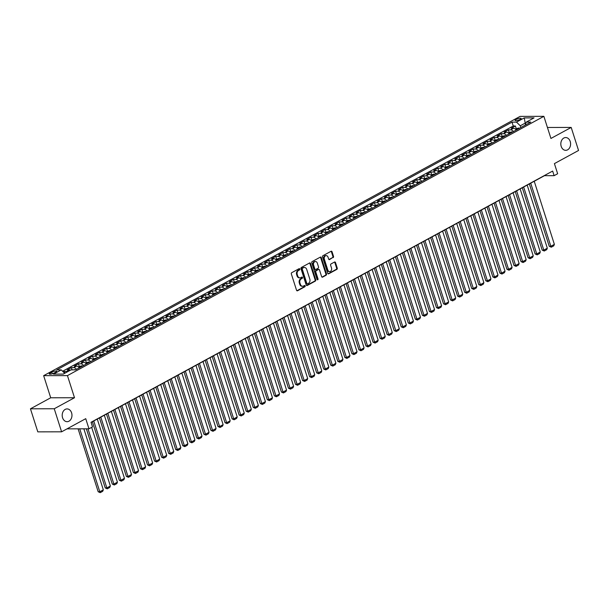 <?xml version="1.0" encoding="UTF-8"?>
<svg xmlns="http://www.w3.org/2000/svg" width="609" height="609" viewBox="0 0 609 609"><rect width="100%" height="100%" fill="white"/><g stroke="black" fill="none" stroke-linecap="round" stroke-linejoin="round"><path stroke-width="0.91" d="M299.788 269.049A0.685 0.525 89.9 0 0 299.103 268.676L291.749 272.68A0.982 0.746 89.9 0 0 291.346 273.959L296.545 290.242A0.982 0.746 89.9 0 0 297.527 290.775L304.881 286.77A0.685 0.525 89.9 0 0 304.47 285.507L303.518 286.024A3.136 2.398 89.9 0 1 302.604 286.26A3.136 2.398 89.9 0 1 300.382 284.334L299.948 282.972A3.136 2.398 89.9 0 1 301.242 278.876L302.193 278.359A0.685 0.525 89.9 0 0 301.79 277.087L300.838 277.605A3.136 2.398 89.9 0 1 299.917 277.849A3.136 2.398 89.9 0 1 297.702 275.915L297.268 274.56A3.136 2.398 89.9 0 1 298.555 270.457L299.506 269.939A0.685 0.525 89.9 0 0 299.788 269.049M299.917 277.849L299.278 277.849A3.136 2.398 89.9 0 1 297.055 275.923L296.621 274.56A3.136 2.398 89.9 0 1 297.915 270.465L298.859 269.947A0.685 0.525 89.9 0 0 298.966 268.752M296.918 290.752L304.234 286.77A0.685 0.525 89.9 0 0 304.333 285.583M302.604 286.26L301.957 286.268A3.136 2.398 89.9 0 1 299.742 284.334L299.308 282.979A3.136 2.398 89.9 0 1 300.595 278.876L301.546 278.359A0.685 0.525 89.9 0 0 301.653 277.164M561.201 146.396A6.387 4.887 89.9 0 0 565.723 150.332A6.387 4.887 89.9 0 0 570.222 141.486A6.387 4.887 89.9 0 0 565.7 137.55A6.387 4.887 89.9 0 0 561.201 146.396M62.575 417.759A6.387 4.887 89.9 0 0 67.097 421.687A6.387 4.887 89.9 0 0 71.596 412.849A6.387 4.887 89.9 0 0 67.074 408.913A6.387 4.887 89.9 0 0 62.575 417.759M516.051 119.448A3.197 0.784 -17.7 0 0 515.062 120.415A3.197 0.784 -17.7 0 0 516.98 120.544A3.197 0.784 -17.7 0 0 520.162 119.44A3.197 0.784 -17.7 0 0 521.152 118.473A3.197 0.784 -17.7 0 0 519.226 118.344A3.197 0.784 -17.7 0 0 516.051 119.448M333.115 257.653A0.982 0.746 89.9 0 0 333.519 256.374L332.057 251.799A0.982 0.746 89.9 0 0 331.083 251.273L322.915 255.719A0.982 0.746 89.9 0 0 322.511 256.998L327.711 273.281A0.982 0.746 89.9 0 0 328.693 273.814L336.853 269.368A0.982 0.746 89.9 0 0 337.257 268.089L335.498 262.57A0.982 0.746 89.9 0 0 334.516 262.037L331.022 263.941A0.982 0.746 89.9 0 0 330.618 265.219L331.494 267.96A2.619 2.002 89.9 0 1 329.644 271.591A2.619 2.002 89.9 0 1 327.794 269.977L324.369 259.251A2.619 2.002 89.9 0 1 326.218 255.62A2.619 2.002 89.9 0 1 328.068 257.242L328.639 259.023A0.982 0.746 89.9 0 0 329.621 259.556L332.468 257.653A0.982 0.746 89.9 0 0 332.872 256.374L331.418 251.806A0.982 0.746 89.9 0 0 331.045 251.296M54.247 408.761L74.504 397.738L50.714 397.784L30.45 408.814L54.247 408.761L61.6 431.811L85.74 418.672L88.975 428.812L92.499 426.894L91.03 422.288L552.652 171.06L554.121 175.674L557.646 173.755L554.411 163.615L578.55 150.476L571.196 127.433L547.43 127.479M74.504 397.738L67.447 375.616L543.875 116.334L550.932 138.456L571.196 127.433M310.544 263.507A0.982 0.746 89.9 0 0 309.562 262.981L301.402 267.427A0.982 0.746 89.9 0 0 300.998 268.706L306.198 284.989A0.982 0.746 89.9 0 0 307.18 285.522L315.34 281.076A0.982 0.746 89.9 0 0 315.744 279.797L310.544 263.507L309.905 263.514A0.982 0.746 89.9 0 0 309.532 263.004M312.158 261.573L320.319 257.127A0.982 0.746 89.9 0 1 321.301 257.653L326.5 273.943A0.982 0.746 89.9 0 1 326.097 275.222L322.603 277.125A0.982 0.746 89.9 0 1 321.621 276.6L319.512 269.993A0.982 0.746 89.9 0 0 318.537 269.46L316.216 270.723A0.982 0.746 89.9 0 0 315.812 272.002L318.012 278.884A0.685 0.525 89.9 0 1 317.038 279.409L311.755 262.852A0.982 0.746 89.9 0 1 312.158 261.573M61.6 431.811L37.804 431.857L30.45 408.814M516.234 128.598L515.404 126.002L511.179 128.301L513.524 128.293L510.707 129.831A3.997 2.375 61.4 0 1 513.425 131.544M509.185 132.435L508.355 129.839L504.13 132.138L506.475 132.13L503.658 133.668A3.997 2.375 61.4 0 1 506.384 135.381M502.136 136.271L501.306 133.668L497.081 135.974L499.426 135.967L496.609 137.505A3.997 2.375 61.4 0 1 499.334 139.217M495.094 140.108L494.264 137.505L490.032 139.811L492.376 139.804L489.56 141.334A3.997 2.375 61.4 0 1 492.285 143.054M488.045 143.945L487.215 141.341L482.983 143.64L485.335 143.64L482.511 145.17A3.997 2.375 61.4 0 1 485.236 146.883M480.996 147.781L480.166 145.178L475.941 147.477L478.286 147.477L475.469 149.007A3.997 2.375 61.4 0 1 478.187 150.72M473.947 151.611L473.117 149.015L468.892 151.314L471.237 151.306L468.42 152.844A3.997 2.375 61.4 0 1 471.138 154.557M466.897 155.447L466.068 152.851L461.843 155.15L464.187 155.143L461.371 156.68A3.997 2.375 61.4 0 1 464.096 158.393M459.856 159.284L459.026 156.68L454.794 158.987L457.138 158.979L454.322 160.517A3.997 2.375 61.4 0 1 457.047 162.23M452.807 163.121L451.977 160.517L447.744 162.824L450.097 162.816L447.272 164.346A3.997 2.375 61.4 0 1 449.998 166.067M445.758 166.957L444.928 164.354L440.695 166.653L443.048 166.653L440.223 168.183A3.997 2.375 61.4 0 1 442.949 169.896M438.708 170.794L437.879 168.191L433.654 170.49L435.998 170.49L433.182 172.02A3.997 2.375 61.4 0 1 435.899 173.732M431.659 174.623L430.829 172.027L426.604 174.326L428.949 174.319L426.133 175.856A3.997 2.375 61.4 0 1 428.858 177.569M424.618 178.46L423.788 175.864L419.555 178.163L421.9 178.155L419.083 179.693A3.997 2.375 61.4 0 1 421.809 181.406M417.568 182.297L416.739 179.693L412.506 182L414.858 181.992L412.034 183.53A3.997 2.375 61.4 0 1 414.759 185.243M410.519 186.133L409.69 183.53L405.457 185.836L407.809 185.829L404.985 187.366A3.997 2.375 61.4 0 1 407.71 189.079M403.47 189.97L402.64 187.366L398.415 189.665L400.76 189.665L397.943 191.196A3.997 2.375 61.4 0 1 400.661 192.908M396.421 193.807L395.591 191.203L391.366 193.502L393.711 193.502L390.894 195.032A3.997 2.375 61.4 0 1 393.62 196.745M389.379 197.643L388.542 195.04L384.317 197.339L386.662 197.339L383.845 198.869A3.997 2.375 61.4 0 1 386.57 200.582M382.33 201.472L381.5 198.877L377.268 201.176L379.62 201.168L376.796 202.706A3.997 2.375 61.4 0 1 379.521 204.418M375.281 205.309L374.451 202.713L370.219 205.012L372.571 205.005L369.747 206.542A3.997 2.375 61.4 0 1 372.472 208.255M368.232 209.146L367.402 206.542L363.177 208.849L365.522 208.841L362.705 210.379A3.997 2.375 61.4 0 1 365.423 212.092M361.183 212.983L360.353 210.379L356.128 212.686L358.473 212.678L355.656 214.208A3.997 2.375 61.4 0 1 358.381 215.929M354.133 216.819L353.304 214.216L349.079 216.515L351.423 216.515L348.607 218.045A3.997 2.375 61.4 0 1 351.332 219.758M347.092 220.656L346.262 218.052L342.03 220.351L344.374 220.351L341.558 221.882A3.997 2.375 61.4 0 1 344.283 223.594M340.043 224.485L339.213 221.889L334.98 224.188L337.333 224.181L334.508 225.718A3.997 2.375 61.4 0 1 337.234 227.431M332.994 228.322L332.164 225.726L327.931 228.025L330.284 228.017L327.467 229.555A3.997 2.375 61.4 0 1 330.185 231.268M325.944 232.158L325.115 229.555L320.89 231.862L323.234 231.854L320.418 233.392A3.997 2.375 61.4 0 1 323.135 235.104M318.895 235.995L318.065 233.392L313.841 235.698L316.185 235.691L313.369 237.221A3.997 2.375 61.4 0 1 316.094 238.941M311.854 239.832L311.024 237.228L306.791 239.527L309.136 239.527L306.319 241.057A3.997 2.375 61.4 0 1 309.045 242.77M304.804 243.669L303.975 241.065L299.742 243.364L302.094 243.364L299.27 244.894A3.997 2.375 61.4 0 1 301.995 246.607M297.755 247.498L296.926 244.902L292.693 247.201L295.045 247.193L292.221 248.731A3.997 2.375 61.4 0 1 294.946 250.444M290.706 251.334L289.876 248.738L285.651 251.037L287.996 251.03L285.179 252.568A3.997 2.375 61.4 0 1 287.897 254.28M283.657 255.171L282.827 252.568L278.602 254.874L280.947 254.867L278.13 256.404A3.997 2.375 61.4 0 1 280.856 258.117M276.615 259.008L275.786 256.404L271.553 258.711L273.898 258.703L271.081 260.233A3.997 2.375 61.4 0 1 273.806 261.954M269.566 262.844L268.736 260.241L264.504 262.54L266.856 262.54L264.032 264.07A3.997 2.375 61.4 0 1 266.757 265.783M262.517 266.681L261.687 264.078L257.455 266.377L259.807 266.377L256.983 267.907A3.997 2.375 61.4 0 1 259.708 269.62M255.468 270.51L254.638 267.914L250.413 270.213L252.758 270.206L249.941 271.743A3.997 2.375 61.4 0 1 252.659 273.456M248.419 274.347L247.589 271.751L243.364 274.05L245.709 274.042L242.892 275.58A3.997 2.375 61.4 0 1 245.617 277.293M241.377 278.184L240.54 275.58L236.315 277.887L238.659 277.879L235.843 279.417A3.997 2.375 61.4 0 1 238.568 281.13M234.328 282.02L233.498 279.417L229.266 281.723L231.618 281.716L228.794 283.254A3.997 2.375 61.4 0 1 231.519 284.966M227.279 285.857L226.449 283.254L222.216 285.552L224.569 285.552L221.745 287.083A3.997 2.375 61.4 0 1 224.47 288.795M220.23 289.694L219.4 287.09L215.175 289.389L217.52 289.389L214.703 290.919A3.997 2.375 61.4 0 1 217.421 292.632M213.18 293.53L212.351 290.927L208.126 293.226L210.47 293.226L207.654 294.756A3.997 2.375 61.4 0 1 210.379 296.469M206.131 297.359L205.302 294.764L201.077 297.063L203.421 297.055L200.605 298.593A3.997 2.375 61.4 0 1 203.33 300.306M199.09 301.196L198.26 298.6L194.027 300.899L196.372 300.892L193.555 302.429A3.997 2.375 61.4 0 1 196.281 304.142M192.041 305.033L191.211 302.429L186.978 304.736L189.33 304.728L186.506 306.266A3.997 2.375 61.4 0 1 189.232 307.979M184.991 308.87L184.162 306.266L179.929 308.573L182.281 308.565L179.465 310.095A3.997 2.375 61.4 0 1 182.182 311.816M177.942 312.706L177.112 310.103L172.887 312.402L175.232 312.402L172.416 313.932A3.997 2.375 61.4 0 1 175.133 315.645M170.893 316.543L170.063 313.939L165.838 316.238L168.183 316.238L165.366 317.769A3.997 2.375 61.4 0 1 168.092 319.481M163.851 320.372L163.022 317.776L158.789 320.075L161.134 320.068L158.317 321.605A3.997 2.375 61.4 0 1 161.042 323.318M156.802 324.209L155.973 321.613L151.74 323.912L154.092 323.904L151.268 325.442A3.997 2.375 61.4 0 1 153.993 327.155M149.753 328.045L148.923 325.442L144.691 327.749L147.043 327.741L144.219 329.279A3.997 2.375 61.4 0 1 146.944 330.991M142.704 331.882L141.874 329.279L137.649 331.585L139.994 331.578L137.177 333.108A3.997 2.375 61.4 0 1 139.895 334.828M135.655 335.719L134.825 333.115L130.6 335.414L132.945 335.414L130.128 336.944A3.997 2.375 61.4 0 1 132.853 338.657M128.613 339.556L127.776 336.952L123.551 339.251L125.896 339.251L123.079 340.781A3.997 2.375 61.4 0 1 125.804 342.494M121.564 343.385L120.734 340.789L116.502 343.088L118.854 343.08L116.03 344.618A3.997 2.375 61.4 0 1 118.755 346.331M114.515 347.221L113.685 344.625L109.453 346.924L111.805 346.917L108.981 348.455A3.997 2.375 61.4 0 1 111.706 350.167M107.466 351.058L106.636 348.455L102.411 350.761L104.756 350.754L101.939 352.291A3.997 2.375 61.4 0 1 104.657 354.004M100.416 354.895L99.587 352.291L95.362 354.598L97.706 354.59L94.89 356.12A3.997 2.375 61.4 0 1 97.615 357.841M93.367 358.731L92.538 356.128L88.313 358.427L90.657 358.427L87.841 359.957A3.997 2.375 61.4 0 1 90.566 361.67M86.326 362.568L85.496 359.965L81.263 362.264L83.616 362.264L80.791 363.794A3.997 2.375 61.4 0 1 83.517 365.507M79.277 366.397L78.447 363.801L74.214 366.1L76.567 366.093L73.742 367.63A3.997 2.375 61.4 0 1 76.468 369.343M72.113 369.876L71.398 367.638L67.173 369.937L69.517 369.929A3.997 2.375 61.4 0 1 70.484 370.158M54.171 373.005L55.724 372.16A3.098 0.761 -17.7 0 0 56.683 371.224A3.098 0.761 -17.7 0 0 54.818 371.102A3.098 0.761 -17.7 0 0 51.735 372.168L50.189 373.012A3.098 0.761 -17.7 0 0 49.23 373.949A3.098 0.761 -17.7 0 0 51.095 374.078A3.098 0.761 -17.7 0 0 54.171 373.005M67.447 375.616L43.65 375.662L520.078 116.388L543.875 116.334M515.404 126.002L513.25 126.002L512.017 122.135L56.728 369.907L61.235 369.899L64.706 373.302M512.017 122.135L516.516 122.127L524.265 117.902L534.047 117.887L526.29 122.105L530.797 122.097L75.508 369.869L71.009 369.876L63.252 374.093L53.478 374.116L61.235 369.899M64.904 373.195L64.348 371.467L66.701 371.467A3.997 2.375 61.4 0 1 67.668 371.696M71.398 367.638L73.742 367.63M78.447 363.801L80.791 363.794M85.496 359.965L87.841 359.957M92.538 356.128L94.89 356.12M99.587 352.291L101.939 352.291M106.636 348.455L108.981 348.455M113.685 344.625L116.03 344.618M120.734 340.789L123.079 340.781M127.776 336.952L130.128 336.944M134.825 333.115L137.177 333.108M141.874 329.279L144.219 329.279M148.923 325.442L151.268 325.442M155.973 321.613L158.317 321.605M163.022 317.776L165.366 317.769M170.063 313.939L172.416 313.932M177.112 310.103L179.465 310.095M184.162 306.266L186.506 306.266M191.211 302.429L193.555 302.429M198.26 298.6L200.605 298.593M205.302 294.764L207.654 294.756M212.351 290.927L214.703 290.919M219.4 287.09L221.745 287.083M226.449 283.254L228.794 283.254M233.498 279.417L235.843 279.417M240.54 275.58L242.892 275.58M247.589 271.751L249.941 271.743M254.638 267.914L256.983 267.907M261.687 264.078L264.032 264.07M268.736 260.241L271.081 260.233M275.786 256.404L278.13 256.404M282.827 252.568L285.179 252.568M289.876 248.738L292.221 248.731M296.926 244.902L299.27 244.894M303.975 241.065L306.319 241.057M311.024 237.228L313.369 237.221M318.065 233.392L320.418 233.392M325.115 229.555L327.467 229.555M332.164 225.726L334.508 225.718M339.213 221.889L341.558 221.882M346.262 218.052L348.607 218.045M353.304 214.216L355.656 214.208M360.353 210.379L362.705 210.379M367.402 206.542L369.747 206.542M374.451 202.713L376.796 202.706M381.5 198.877L383.845 198.869M388.542 195.04L390.894 195.032M395.591 191.203L397.943 191.196M402.64 187.366L404.985 187.366M409.69 183.53L412.034 183.53M416.739 179.693L419.083 179.693M423.788 175.864L426.133 175.856M430.829 172.027L433.182 172.02M437.879 168.191L440.223 168.183M444.928 164.354L447.272 164.346M451.977 160.517L454.322 160.517M459.026 156.68L461.371 156.68M466.068 152.851L468.42 152.844M473.117 149.015L475.469 149.007M480.166 145.178L482.511 145.17M487.215 141.341L489.56 141.334M494.264 137.505L496.609 137.505M501.306 133.668L503.658 133.668M508.355 129.839L510.707 129.831M513.25 126.002L62.613 371.246M64.348 371.467L63.374 372M525.521 124.137L525.202 123.117L520.269 125.804L520.817 127.525M50.714 397.784L43.65 375.662M91.076 422.44L544.476 175.689L554.121 175.674M67.02 428.858L88.975 428.812M525.91 123.117L525.202 123.117L524.265 117.902M79.284 367.813A3.997 2.375 -118.6 0 0 76.567 366.093M86.333 363.976A3.997 2.375 -118.6 0 0 83.616 362.264M93.383 360.14A3.997 2.375 -118.6 0 0 90.657 358.427M100.432 356.303A3.997 2.375 -118.6 0 0 97.706 354.59M107.481 352.466A3.997 2.375 -118.6 0 0 104.756 350.754M114.522 348.63A3.997 2.375 -118.6 0 0 111.805 346.917M121.572 344.801A3.997 2.375 -118.6 0 0 118.854 343.08M128.621 340.964A3.997 2.375 -118.6 0 0 125.896 339.251M135.67 337.127A3.997 2.375 -118.6 0 0 132.945 335.414M142.719 333.29A3.997 2.375 -118.6 0 0 139.994 331.578M149.768 329.454A3.997 2.375 -118.6 0 0 147.043 327.741M156.81 325.617A3.997 2.375 -118.6 0 0 154.092 323.904M163.859 321.788A3.997 2.375 -118.6 0 0 161.134 320.068M170.908 317.951A3.997 2.375 -118.6 0 0 168.183 316.238M177.957 314.115A3.997 2.375 -118.6 0 0 175.232 312.402M185.007 310.278A3.997 2.375 -118.6 0 0 182.281 308.565M192.048 306.441A3.997 2.375 -118.6 0 0 189.33 304.728M199.097 302.604A3.997 2.375 -118.6 0 0 196.372 300.892M206.147 298.768A3.997 2.375 -118.6 0 0 203.421 297.055M213.196 294.939A3.997 2.375 -118.6 0 0 210.47 293.226M220.245 291.102A3.997 2.375 -118.6 0 0 217.52 289.389M227.286 287.265A3.997 2.375 -118.6 0 0 224.569 285.552M234.336 283.429A3.997 2.375 -118.6 0 0 231.618 281.716M241.385 279.592A3.997 2.375 -118.6 0 0 238.659 277.879M248.434 275.755A3.997 2.375 -118.6 0 0 245.709 274.042M255.483 271.926A3.997 2.375 -118.6 0 0 252.758 270.206M262.525 268.089A3.997 2.375 -118.6 0 0 259.807 266.377M269.574 264.253A3.997 2.375 -118.6 0 0 266.856 262.54M276.623 260.416A3.997 2.375 -118.6 0 0 273.898 258.703M283.672 256.579A3.997 2.375 -118.6 0 0 280.947 254.867M290.721 252.743A3.997 2.375 -118.6 0 0 287.996 251.03M297.771 248.914A3.997 2.375 -118.6 0 0 295.045 247.193M304.812 245.077A3.997 2.375 -118.6 0 0 302.094 243.364M311.861 241.24A3.997 2.375 -118.6 0 0 309.136 239.527M318.91 237.403A3.997 2.375 -118.6 0 0 316.185 235.691M325.96 233.567A3.997 2.375 -118.6 0 0 323.234 231.854M333.009 229.73A3.997 2.375 -118.6 0 0 330.284 228.017M340.05 225.901A3.997 2.375 -118.6 0 0 337.333 224.181M347.1 222.064A3.997 2.375 -118.6 0 0 344.374 220.351M354.149 218.228A3.997 2.375 -118.6 0 0 351.423 216.515M361.198 214.391A3.997 2.375 -118.6 0 0 358.473 212.678M368.247 210.554A3.997 2.375 -118.6 0 0 365.522 208.841M375.289 206.717A3.997 2.375 -118.6 0 0 372.571 205.005M382.338 202.881A3.997 2.375 -118.6 0 0 379.62 201.168M389.387 199.052A3.997 2.375 -118.6 0 0 386.662 197.339M396.436 195.215A3.997 2.375 -118.6 0 0 393.711 193.502M403.485 191.378A3.997 2.375 -118.6 0 0 400.76 189.665M410.527 187.542A3.997 2.375 -118.6 0 0 407.809 185.829M417.576 183.705A3.997 2.375 -118.6 0 0 414.858 181.992M424.625 179.868A3.997 2.375 -118.6 0 0 421.9 178.155M431.674 176.039A3.997 2.375 -118.6 0 0 428.949 174.319M438.724 172.202A3.997 2.375 -118.6 0 0 435.998 170.49M445.773 168.366A3.997 2.375 -118.6 0 0 443.048 166.653M452.814 164.529A3.997 2.375 -118.6 0 0 450.097 162.816M459.864 160.692A3.997 2.375 -118.6 0 0 457.138 158.979M466.913 156.856A3.997 2.375 -118.6 0 0 464.187 155.143M473.962 153.026A3.997 2.375 -118.6 0 0 471.237 151.306M481.011 149.19A3.997 2.375 -118.6 0 0 478.286 147.477M488.053 145.353A3.997 2.375 -118.6 0 0 485.335 143.64M495.102 141.516A3.997 2.375 -118.6 0 0 492.376 139.804M502.151 137.68A3.997 2.375 -118.6 0 0 499.426 135.967M509.2 133.843A3.997 2.375 -118.6 0 0 506.475 132.13M526.29 122.105L525.133 125.172M516.249 130.014A3.997 2.375 -118.6 0 0 513.524 128.293M520.269 125.804L516.516 122.127M306.571 285.499L314.701 281.076A0.982 0.746 89.9 0 0 315.097 279.797L309.905 263.514M302.566 268.28A0.685 0.525 89.9 0 0 302.285 269.17L306.845 283.467A0.685 0.525 89.9 0 0 307.537 283.84L308.535 283.292A3.136 2.398 89.9 0 0 309.829 279.196L306.708 269.422A3.136 2.398 89.9 0 0 304.485 267.488A3.136 2.398 89.9 0 0 303.571 267.732L301.927 268.28A0.685 0.525 89.9 0 0 301.645 269.178L302.285 269.17M306.89 283.84A0.685 0.525 89.9 0 1 306.205 283.474L301.645 269.178M304.485 267.488L303.845 267.488A3.136 2.398 89.9 0 0 302.924 267.732L303.571 267.732M301.927 268.28L302.924 267.732M321.994 277.11L325.457 275.222A0.982 0.746 89.9 0 0 325.861 273.943L320.661 257.66A0.982 0.746 89.9 0 0 320.288 257.15M318.469 269.46A0.982 0.746 89.9 0 0 317.89 269.467L315.576 270.723A0.982 0.746 89.9 0 0 315.173 272.01L317.365 278.884L318.012 278.884M317.205 279.691A0.685 0.525 89.9 0 0 317.365 278.884M317.327 263.141A2.619 2.002 89.9 0 0 315.47 261.52A2.619 2.002 89.9 0 0 313.627 265.151L314.83 268.927A0.982 0.746 89.9 0 0 315.812 269.46L318.134 268.196A0.982 0.746 89.9 0 0 318.53 266.917L317.327 263.141M315.47 261.52L314.83 261.527A2.619 2.002 89.9 0 0 312.98 265.151L313.627 265.151M315.523 269.536L314.883 269.536A0.982 0.746 89.9 0 1 314.191 268.934L312.98 265.151M329.012 259.533L332.468 257.653M326.218 255.62L325.571 255.628A2.619 2.002 89.9 0 0 323.729 259.251L324.369 259.251M329.644 271.591L329.005 271.591A2.619 2.002 89.9 0 1 327.147 269.977L323.729 259.251M328.084 273.791L336.214 269.368A0.982 0.746 89.9 0 0 336.617 268.089L334.851 262.57A0.982 0.746 89.9 0 0 334.478 262.06M78.104 428.835L98.186 491.752L99.792 491.752L79.718 428.835M83.852 428.82L103.317 489.834L102.693 491.318L100.226 492.666L98.186 491.752M100.226 492.666L99.792 491.752L103.317 489.834M86.371 428.82L105.235 487.923L106.841 487.916L87.985 428.812M73.499 369.869L74.557 369.663A2.649 1.576 61.4 0 1 75.272 369.869M91.654 427.358L110.366 485.997L109.742 487.482L107.275 488.829L105.235 487.923M107.275 488.829L106.841 487.916L110.366 485.997M92.385 421.725L112.284 484.086L113.891 484.079L93.756 420.979M78.401 366.877L81.606 365.826A2.649 1.576 61.4 0 1 82.436 366.093M97.28 419.061L117.415 482.161L116.783 483.653L114.317 484.992L112.284 484.086M81.096 366.824A2.649 1.576 -118.6 0 0 80.784 366.671L79.939 367.128A2.649 1.576 61.4 0 1 80.251 367.288M114.317 484.992L113.891 484.079L117.415 482.161M99.434 417.888L119.334 480.25L120.94 480.242L100.805 417.142M85.45 363.04L88.655 361.997A2.649 1.576 61.4 0 1 89.485 362.264M104.322 415.231L124.464 478.324L123.833 479.816L121.366 481.156L119.334 480.25M88.145 362.987A2.649 1.576 -118.6 0 0 87.833 362.835L86.988 363.299A2.649 1.576 61.4 0 1 87.3 363.451M121.366 481.156L120.94 480.242L124.464 478.324M106.476 414.059L126.383 476.413L127.989 476.413L107.846 413.313M92.499 359.203L95.704 358.161A2.649 1.576 61.4 0 1 96.534 358.427M111.371 411.395L131.514 474.495L130.882 475.979L128.415 477.319L126.383 476.413M95.194 359.15A2.649 1.576 -118.6 0 0 94.882 358.998L94.037 359.462A2.649 1.576 61.4 0 1 94.349 359.614M128.415 477.319L127.989 476.413L131.514 474.495M113.525 410.222L133.424 472.576L135.038 472.576L114.895 409.476M99.541 355.374L102.754 354.324A2.649 1.576 61.4 0 1 103.583 354.59M118.42 407.558L138.555 470.658L137.931 472.142L135.464 473.482L133.424 472.576M102.243 355.321A2.649 1.576 -118.6 0 0 101.931 355.161L101.086 355.626A2.649 1.576 61.4 0 1 101.398 355.778M135.464 473.482L135.038 472.576L138.555 470.658M120.574 406.386L140.473 468.74L142.08 468.74L121.945 405.64M106.59 351.538L109.795 350.487A2.649 1.576 61.4 0 1 110.625 350.754M125.469 403.721L145.604 466.821L144.98 468.306L142.514 469.653L140.473 468.74M109.293 351.484A2.649 1.576 -118.6 0 0 108.981 351.332L108.136 351.789A2.649 1.576 61.4 0 1 108.44 351.941M142.514 469.653L142.08 468.74L145.604 466.821M127.624 402.549L147.523 464.903L149.129 464.903L128.994 401.803M113.639 347.701L116.844 346.65A2.649 1.576 61.4 0 1 117.674 346.917M132.518 399.885L152.653 462.985L152.022 464.469L149.555 465.816L147.523 464.903M116.334 347.648A2.649 1.576 -118.6 0 0 116.022 347.495L115.177 347.952A2.649 1.576 61.4 0 1 115.489 348.104M149.555 465.816L149.129 464.903L152.653 462.985M134.673 398.712L154.572 461.074L156.178 461.066L136.043 397.966M120.689 343.864L123.893 342.814A2.649 1.576 61.4 0 1 124.723 343.08M139.568 396.048L159.703 459.148L159.071 460.64L156.604 461.98L154.572 461.074M123.383 343.811A2.649 1.576 -118.6 0 0 123.071 343.659L122.226 344.115A2.649 1.576 61.4 0 1 122.538 344.275M156.604 461.98L156.178 461.066L159.703 459.148M141.714 394.876L161.621 457.237L163.227 457.23L143.085 394.13M127.738 340.028L130.943 338.985A2.649 1.576 61.4 0 1 131.772 339.251M146.609 392.219L166.752 455.311L166.12 456.803L163.654 458.143L161.621 457.237M130.433 339.974A2.649 1.576 -118.6 0 0 130.12 339.822L129.275 340.286A2.649 1.576 61.4 0 1 129.588 340.439M163.654 458.143L163.227 457.23L166.752 455.311M148.763 391.047L168.663 453.401L170.276 453.401L150.134 390.3M134.779 336.191L137.992 335.148A2.649 1.576 61.4 0 1 138.822 335.414M153.658 388.382L173.793 451.482L173.169 452.967L170.703 454.306L168.663 453.401M137.482 336.138A2.649 1.576 -118.6 0 0 137.17 335.985L136.325 336.45A2.649 1.576 61.4 0 1 136.637 336.602M170.703 454.306L170.276 453.401L173.793 451.482M155.813 387.21L175.712 449.564L177.318 449.564L157.183 386.464M141.828 332.354L145.041 331.311A2.649 1.576 61.4 0 1 145.871 331.578M160.707 384.545L180.843 447.645L180.218 449.13L177.752 450.47L175.712 449.564M144.531 332.308A2.649 1.576 -118.6 0 0 144.219 332.149L143.374 332.613A2.649 1.576 61.4 0 1 143.686 332.765M177.752 450.47L177.318 449.564L180.843 447.645M162.862 383.373L182.761 445.727L184.367 445.727L164.232 382.627M148.878 328.525L152.083 327.475A2.649 1.576 61.4 0 1 152.912 327.741M167.757 380.709L187.892 443.809L187.267 445.293L184.801 446.641L182.761 445.727M151.572 328.472A2.649 1.576 -118.6 0 0 151.268 328.32L150.415 328.776A2.649 1.576 61.4 0 1 150.727 328.929M184.801 446.641L184.367 445.727L187.892 443.809M169.911 379.536L189.81 441.89L191.416 441.89L171.281 378.79M155.927 324.688L159.132 323.638A2.649 1.576 61.4 0 1 159.961 323.904M174.806 376.872L194.941 439.972L194.309 441.456L191.843 442.804L189.81 441.89M158.622 324.635A2.649 1.576 -118.6 0 0 158.31 324.483L157.465 324.94A2.649 1.576 61.4 0 1 157.777 325.092M191.843 442.804L191.416 441.89L194.941 439.972M176.953 375.7L196.859 438.061L198.465 438.054L178.323 374.954M162.976 320.852L166.181 319.801A2.649 1.576 61.4 0 1 167.011 320.068M181.847 373.035L201.99 436.135L201.358 437.627L198.892 438.967L196.859 438.061M165.671 320.798A2.649 1.576 -118.6 0 0 165.359 320.646L164.514 321.103A2.649 1.576 61.4 0 1 164.826 321.263M198.892 438.967L198.465 438.054L201.99 436.135M184.002 371.863L203.901 434.225L205.515 434.217L185.372 371.117M170.018 317.015L173.23 315.972A2.649 1.576 61.4 0 1 174.06 316.231M188.897 369.199L209.039 432.299L208.407 433.791L205.941 435.13L203.901 434.225M172.72 316.962A2.649 1.576 -118.6 0 0 172.408 316.809L171.563 317.266A2.649 1.576 61.4 0 1 171.875 317.426M205.941 435.13L205.515 434.217L209.039 432.299M191.051 368.034L210.95 430.388L212.556 430.38L192.421 367.288M177.067 313.178L180.279 312.135A2.649 1.576 61.4 0 1 181.109 312.402M195.946 365.37L216.081 428.47L215.457 429.954L212.99 431.294L210.95 430.388M179.769 313.125A2.649 1.576 -118.6 0 0 179.457 312.973L178.612 313.437A2.649 1.576 61.4 0 1 178.924 313.589M212.99 431.294L212.556 430.38L216.081 428.47M198.1 364.197L217.999 426.551L219.605 426.551L199.47 363.451M184.116 309.342L187.321 308.299A2.649 1.576 61.4 0 1 188.151 308.565M202.995 361.533L223.13 424.633L222.506 426.117L220.039 427.457L217.999 426.551M186.811 309.296A2.649 1.576 -118.6 0 0 186.506 309.136L185.654 309.6A2.649 1.576 61.4 0 1 185.966 309.753M220.039 427.457L219.605 426.551L223.13 424.633M205.149 360.361L225.048 422.715L226.655 422.715L206.52 359.614M191.165 305.512L194.37 304.462A2.649 1.576 61.4 0 1 195.2 304.728M210.044 357.696L230.179 420.796L229.547 422.281L227.081 423.628L225.048 422.715M193.86 305.459A2.649 1.576 -118.6 0 0 193.548 305.307L192.703 305.764A2.649 1.576 61.4 0 1 193.015 305.916M227.081 423.628L226.655 422.715L230.179 420.796M212.191 356.524L232.098 418.878L233.704 418.878L213.569 355.778M198.214 301.676L201.419 300.625A2.649 1.576 61.4 0 1 202.249 300.892M217.086 353.859L237.228 416.959L236.596 418.444L234.13 419.791L232.098 418.878M200.909 301.622A2.649 1.576 -118.6 0 0 200.597 301.47L199.752 301.927A2.649 1.576 61.4 0 1 200.064 302.079M234.13 419.791L233.704 418.878L237.228 416.959M219.24 352.687L239.139 415.049L240.753 415.041L220.61 351.941M205.256 297.839L208.468 296.789A2.649 1.576 61.4 0 1 209.298 297.055M224.135 350.023L244.278 413.123L243.646 414.615L241.179 415.955L239.139 415.049M207.958 297.786A2.649 1.576 -118.6 0 0 207.646 297.634L206.801 298.09A2.649 1.576 61.4 0 1 207.113 298.243M241.179 415.955L240.753 415.041L244.278 413.123M226.289 348.85L246.188 411.212L247.794 411.204L227.659 348.104M212.305 294.002L215.517 292.952A2.649 1.576 61.4 0 1 216.347 293.218M231.184 346.186L251.319 409.286L250.695 410.778L248.228 412.118L246.188 411.212M215.007 293.949A2.649 1.576 -118.6 0 0 214.695 293.797L213.85 294.254A2.649 1.576 61.4 0 1 214.162 294.413M248.228 412.118L247.794 411.204L251.319 409.286M233.338 345.021L253.237 407.375L254.844 407.368L234.709 344.275M219.354 290.166L222.559 289.123A2.649 1.576 61.4 0 1 223.389 289.389M238.233 342.357L258.368 405.457L257.744 406.941L255.278 408.281L253.237 407.375M222.057 290.112A2.649 1.576 -118.6 0 0 221.745 289.96L220.9 290.424A2.649 1.576 61.4 0 1 221.204 290.577M255.278 408.281L254.844 407.368L258.368 405.457M240.388 341.185L260.287 403.539L261.893 403.539L241.758 340.439M226.403 286.329L229.608 285.286A2.649 1.576 61.4 0 1 230.438 285.552M245.282 338.52L265.417 401.62L264.786 403.105L262.319 404.445L260.287 403.539M229.098 286.276A2.649 1.576 -118.6 0 0 228.786 286.123L227.941 286.588A2.649 1.576 61.4 0 1 228.253 286.74M262.319 404.445L261.893 403.539L265.417 401.62M247.437 337.348L267.336 399.702L268.942 399.702L248.807 336.602M233.453 282.5L236.657 281.449A2.649 1.576 61.4 0 1 237.487 281.716M252.324 334.684L272.467 397.784L271.835 399.268L269.368 400.615L267.336 399.702M236.147 282.447A2.649 1.576 -118.6 0 0 235.835 282.287L234.99 282.751A2.649 1.576 61.4 0 1 235.302 282.903M269.368 400.615L268.942 399.702L272.467 397.784M254.478 333.511L274.385 395.865L275.991 395.865L255.849 332.765M240.502 278.663L243.707 277.613A2.649 1.576 61.4 0 1 244.536 277.879M259.373 330.847L279.516 393.947L278.884 395.431L276.417 396.779L274.385 395.865M243.197 278.61A2.649 1.576 -118.6 0 0 242.884 278.458L242.039 278.914A2.649 1.576 61.4 0 1 242.352 279.067M276.417 396.779L275.991 395.865L279.516 393.947M261.527 329.675L281.427 392.036L283.04 392.029L262.898 328.929M247.543 274.826L250.756 273.776A2.649 1.576 61.4 0 1 251.586 274.042M266.422 327.01L286.557 390.11L285.933 391.595L283.467 392.942L281.427 392.036M250.246 274.773A2.649 1.576 -118.6 0 0 249.934 274.621L249.089 275.078A2.649 1.576 61.4 0 1 249.401 275.23M283.467 392.942L283.04 392.029L286.557 390.11M268.577 325.838L288.476 388.199L290.082 388.192L269.947 325.092M254.592 270.99L257.797 269.939A2.649 1.576 61.4 0 1 258.627 270.206M273.471 323.173L293.607 386.273L292.982 387.766L290.516 389.105L288.476 388.199M257.295 270.936A2.649 1.576 -118.6 0 0 256.983 270.784L256.138 271.241A2.649 1.576 61.4 0 1 256.442 271.401M290.516 389.105L290.082 388.192L293.607 386.273M275.626 322.001L295.525 384.363L297.131 384.355L276.996 321.255M261.642 267.153L264.846 266.11A2.649 1.576 61.4 0 1 265.676 266.377M280.521 319.344L300.656 382.437L300.024 383.929L297.557 385.269L295.525 384.363M264.336 267.1A2.649 1.576 -118.6 0 0 264.024 266.948L263.179 267.412A2.649 1.576 61.4 0 1 263.491 267.564M297.557 385.269L297.131 384.355L300.656 382.437M282.675 318.172L302.574 380.526L304.18 380.526L284.045 317.426M268.691 263.316L271.896 262.273A2.649 1.576 61.4 0 1 272.725 262.54M287.57 315.508L307.705 378.608L307.073 380.092L304.607 381.432L302.574 380.526M271.386 263.263A2.649 1.576 -118.6 0 0 271.074 263.111L270.229 263.575A2.649 1.576 61.4 0 1 270.541 263.727M304.607 381.432L304.18 380.526L307.705 378.608M289.717 314.335L309.623 376.689L311.229 376.689L291.087 313.589M275.74 259.487L278.945 258.437A2.649 1.576 61.4 0 1 279.775 258.703M294.611 311.671L314.754 374.771L314.122 376.255L311.656 377.595L309.623 376.689M278.435 259.434A2.649 1.576 -118.6 0 0 278.123 259.274L277.278 259.738A2.649 1.576 61.4 0 1 277.59 259.891M311.656 377.595L311.229 376.689L314.754 374.771M296.766 310.499L316.665 372.853L318.279 372.853L298.136 309.753M282.782 255.651L285.994 254.6A2.649 1.576 61.4 0 1 286.824 254.867M301.661 307.834L321.796 370.934L321.171 372.419L318.705 373.766L316.665 372.853M285.484 255.597A2.649 1.576 -118.6 0 0 285.172 255.445L284.327 255.902A2.649 1.576 61.4 0 1 284.639 256.054M318.705 373.766L318.279 372.853L321.796 370.934M303.815 306.662L323.714 369.016L325.32 369.016L305.185 305.916M289.831 251.814L293.043 250.763A2.649 1.576 61.4 0 1 293.873 251.03M308.71 303.998L328.845 367.098L328.221 368.582L325.754 369.929L323.714 369.016M292.533 251.761A2.649 1.576 -118.6 0 0 292.221 251.608L291.376 252.065A2.649 1.576 61.4 0 1 291.688 252.217M325.754 369.929L325.32 369.016L328.845 367.098M310.864 302.825L330.763 365.187L332.369 365.179L312.234 302.079M296.88 247.977L300.085 246.927A2.649 1.576 61.4 0 1 300.915 247.193M315.759 300.161L335.894 363.261L335.27 364.753L332.803 366.093L330.763 365.187M299.575 247.924A2.649 1.576 -118.6 0 0 299.27 247.772L298.418 248.228A2.649 1.576 61.4 0 1 298.73 248.388M332.803 366.093L332.369 365.179L335.894 363.261M317.913 298.989L337.812 361.35L339.419 361.343L319.283 298.243M303.929 244.14L307.134 243.098A2.649 1.576 61.4 0 1 307.964 243.364M322.808 296.332L342.943 359.424L342.311 360.916L339.845 362.256L337.812 361.35M306.624 244.087A2.649 1.576 -118.6 0 0 306.312 243.935L305.467 244.399A2.649 1.576 61.4 0 1 305.779 244.552M339.845 362.256L339.419 361.343L342.943 359.424M324.955 295.159L344.861 357.513L346.468 357.513L326.325 294.413M310.978 240.304L314.183 239.261A2.649 1.576 61.4 0 1 315.013 239.527M329.85 292.495L349.992 355.595L349.36 357.08L346.894 358.419L344.861 357.513M313.673 240.251A2.649 1.576 -118.6 0 0 313.361 240.098L312.516 240.563A2.649 1.576 61.4 0 1 312.828 240.715M346.894 358.419L346.468 357.513L349.992 355.595M332.004 291.323L351.903 353.677L353.517 353.677L333.374 290.577M318.02 236.467L321.232 235.424A2.649 1.576 61.4 0 1 322.062 235.691M336.899 288.658L357.041 351.758L356.41 353.243L353.943 354.583L351.903 353.677M320.722 236.421A2.649 1.576 -118.6 0 0 320.41 236.262L319.565 236.726A2.649 1.576 61.4 0 1 319.877 236.878M353.943 354.583L353.517 353.677L357.041 351.758M339.053 287.486L358.952 349.84L360.558 349.84L340.423 286.74M325.069 232.638L328.281 231.587A2.649 1.576 61.4 0 1 329.111 231.854M343.948 284.822L364.083 347.922L363.459 349.406L360.992 350.754L358.952 349.84M327.771 232.585A2.649 1.576 -118.6 0 0 327.459 232.432L326.614 232.889A2.649 1.576 61.4 0 1 326.926 233.041M360.992 350.754L360.558 349.84L364.083 347.922M346.102 283.649L366.001 346.003L367.608 346.003L347.473 282.903M332.118 228.801L335.323 227.751A2.649 1.576 61.4 0 1 336.153 228.017M350.997 280.985L371.132 344.085L370.508 345.569L368.042 346.917L366.001 346.003M334.813 228.748A2.649 1.576 -118.6 0 0 334.508 228.596L333.656 229.053A2.649 1.576 61.4 0 1 333.968 229.205M368.042 346.917L367.608 346.003L371.132 344.085M353.151 279.813L373.051 342.174L374.657 342.167L354.522 279.067M339.167 224.965L342.372 223.914A2.649 1.576 61.4 0 1 343.202 224.181M358.046 277.148L378.181 340.248L377.55 341.74L375.083 343.08L373.051 342.174M341.862 224.911A2.649 1.576 -118.6 0 0 341.55 224.759L340.705 225.216A2.649 1.576 61.4 0 1 341.017 225.376M375.083 343.08L374.657 342.167L378.181 340.248M360.193 275.976L380.1 338.338L381.706 338.33L361.571 275.23M346.216 221.128L349.421 220.085A2.649 1.576 61.4 0 1 350.251 220.344M365.088 273.312L385.231 336.412L384.599 337.904L382.132 339.243L380.1 338.338M348.911 221.075A2.649 1.576 -118.6 0 0 348.599 220.922L347.754 221.379A2.649 1.576 61.4 0 1 348.066 221.539M382.132 339.243L381.706 338.33L385.231 336.412M367.242 272.147L387.141 334.501L388.755 334.493L368.612 271.401M353.266 217.291L356.471 216.248A2.649 1.576 61.4 0 1 357.3 216.515M372.137 269.483L392.28 332.583L391.648 334.067L389.181 335.407L387.141 334.501M355.961 217.238A2.649 1.576 -118.6 0 0 355.648 217.086L354.803 217.55A2.649 1.576 61.4 0 1 355.116 217.702M389.181 335.407L388.755 334.493L392.28 332.583M374.291 268.31L394.19 330.664L395.797 330.664L375.662 267.564M360.307 213.454L363.52 212.412A2.649 1.576 61.4 0 1 364.349 212.678M379.186 265.646L399.321 328.746L398.697 330.23L396.231 331.57L394.19 330.664M363.01 213.409A2.649 1.576 -118.6 0 0 362.698 213.249L361.853 213.713A2.649 1.576 61.4 0 1 362.165 213.866M396.231 331.57L395.797 330.664L399.321 328.746M381.341 264.473L401.24 326.827L402.846 326.827L382.711 263.727M367.356 209.625L370.561 208.575A2.649 1.576 61.4 0 1 371.391 208.841M386.235 261.809L406.37 324.909L405.746 326.394L403.28 327.741L401.24 326.827M370.059 209.572A2.649 1.576 -118.6 0 0 369.747 209.42L368.902 209.877A2.649 1.576 61.4 0 1 369.206 210.029M403.28 327.741L402.846 326.827L406.37 324.909M388.39 260.637L408.289 322.991L409.895 322.991L389.76 259.891M374.406 205.789L377.61 204.738A2.649 1.576 61.4 0 1 378.44 205.005M393.285 257.972L413.42 321.072L412.788 322.557L410.321 323.904L408.289 322.991M377.1 205.735A2.649 1.576 -118.6 0 0 376.788 205.583L375.943 206.04A2.649 1.576 61.4 0 1 376.255 206.192M410.321 323.904L409.895 322.991L413.42 321.072M395.439 256.8L415.338 319.162L416.944 319.154L396.809 256.054M381.455 201.952L384.66 200.901A2.649 1.576 61.4 0 1 385.489 201.168M400.326 254.136L420.469 317.236L419.837 318.728L417.371 320.068L415.338 319.162M384.15 201.899A2.649 1.576 -118.6 0 0 383.837 201.746L382.992 202.203A2.649 1.576 61.4 0 1 383.305 202.355M417.371 320.068L416.944 319.154L420.469 317.236M402.48 252.963L422.387 315.325L423.993 315.317L403.851 252.217M388.504 198.115L391.709 197.065A2.649 1.576 61.4 0 1 392.539 197.331M407.375 250.299L427.518 313.399L426.886 314.891L424.42 316.231L422.387 315.325M391.199 198.062A2.649 1.576 -118.6 0 0 390.887 197.91L390.042 198.367A2.649 1.576 61.4 0 1 390.354 198.526M424.42 316.231L423.993 315.317L427.518 313.399M409.53 249.134L429.429 311.488L431.043 311.481L410.9 248.388M395.546 194.279L398.758 193.236A2.649 1.576 61.4 0 1 399.588 193.502M414.424 246.47L434.56 309.57L433.935 311.054L431.469 312.394L429.429 311.488M398.248 194.225A2.649 1.576 -118.6 0 0 397.936 194.073L397.091 194.537A2.649 1.576 61.4 0 1 397.403 194.69M431.469 312.394L431.043 311.481L434.56 309.57M416.579 245.298L436.478 307.652L438.084 307.652L417.949 244.552M402.595 190.442L405.8 189.399A2.649 1.576 61.4 0 1 406.629 189.665M421.474 242.633L441.609 305.733L440.985 307.218L438.518 308.557L436.478 307.652M405.297 190.389A2.649 1.576 -118.6 0 0 404.985 190.236L404.14 190.701A2.649 1.576 61.4 0 1 404.445 190.853M438.518 308.557L438.084 307.652L441.609 305.733M423.628 241.461L443.527 303.815L445.133 303.815L424.998 240.715M409.644 186.613L412.849 185.562A2.649 1.576 61.4 0 1 413.678 185.829M428.523 238.797L448.658 301.897L448.034 303.381L445.56 304.728L443.527 303.815M412.339 186.56A2.649 1.576 -118.6 0 0 412.034 186.4L411.182 186.864A2.649 1.576 61.4 0 1 411.494 187.016M445.56 304.728L445.133 303.815L448.658 301.897M430.677 237.624L450.576 299.978L452.183 299.978L432.047 236.878M416.693 182.776L419.898 181.726A2.649 1.576 61.4 0 1 420.728 181.992M435.572 234.96L455.707 298.06L455.075 299.544L452.609 300.892L450.576 299.978M419.388 182.723A2.649 1.576 -118.6 0 0 419.076 182.571L418.231 183.027A2.649 1.576 61.4 0 1 418.543 183.18M452.609 300.892L452.183 299.978L455.707 298.06M437.719 233.787L457.625 296.149L459.232 296.141L439.089 233.041M423.742 178.939L426.947 177.889A2.649 1.576 61.4 0 1 427.777 178.155M442.614 231.123L462.756 294.223L462.124 295.708L459.658 297.055L457.625 296.149M426.437 178.886A2.649 1.576 -118.6 0 0 426.125 178.734L425.28 179.191A2.649 1.576 61.4 0 1 425.592 179.343M459.658 297.055L459.232 296.141L462.756 294.223M444.768 229.951L464.667 292.312L466.281 292.305L446.138 229.205M430.784 175.103L433.996 174.052A2.649 1.576 61.4 0 1 434.826 174.319M449.663 227.286L469.798 290.386L469.174 291.878L466.707 293.218L464.667 292.312M433.486 175.049A2.649 1.576 -118.6 0 0 433.174 174.897L432.329 175.354A2.649 1.576 61.4 0 1 432.641 175.514M466.707 293.218L466.281 292.305L469.798 290.386M451.817 226.114L471.716 288.476L473.322 288.468L453.187 225.368M437.833 171.266L441.045 170.223A2.649 1.576 61.4 0 1 441.875 170.49M456.712 223.457L476.847 286.55L476.223 288.042L473.756 289.382L471.716 288.476M440.535 171.213A2.649 1.576 -118.6 0 0 440.223 171.06L439.378 171.525A2.649 1.576 61.4 0 1 439.69 171.677M473.756 289.382L473.322 288.468L476.847 286.55M458.866 222.285L478.765 284.639L480.372 284.639L460.237 221.539M444.882 167.429L448.087 166.386A2.649 1.576 61.4 0 1 448.917 166.653M463.761 219.621L483.896 282.721L483.272 284.205L480.805 285.545L478.765 284.639M447.577 167.376A2.649 1.576 -118.6 0 0 447.272 167.224L446.42 167.688A2.649 1.576 61.4 0 1 446.732 167.84M480.805 285.545L480.372 284.639L483.896 282.721M465.915 218.448L485.815 280.802L487.421 280.802L467.286 217.702M451.931 163.6L455.136 162.55A2.649 1.576 61.4 0 1 455.966 162.816M470.81 215.784L490.945 278.884L490.314 280.368L487.847 281.708L485.815 280.802M454.626 163.547A2.649 1.576 -118.6 0 0 454.314 163.387L453.469 163.851A2.649 1.576 61.4 0 1 453.781 164.004M487.847 281.708L487.421 280.802L490.945 278.884M472.957 214.612L492.864 276.966L494.47 276.966L474.327 213.866M458.98 159.764L462.185 158.713A2.649 1.576 61.4 0 1 463.015 158.979M477.852 211.947L497.995 275.047L497.363 276.532L494.896 277.879L492.864 276.966M461.675 159.71A2.649 1.576 -118.6 0 0 461.363 159.558L460.518 160.015A2.649 1.576 61.4 0 1 460.83 160.167M494.896 277.879L494.47 276.966L497.995 275.047M480.006 210.775L499.905 273.129L501.519 273.129L481.376 210.029M466.022 155.927L469.234 154.876A2.649 1.576 61.4 0 1 470.064 155.143M484.901 208.111L505.044 271.211L504.412 272.695L501.945 274.042L499.905 273.129M468.724 155.874A2.649 1.576 -118.6 0 0 468.412 155.721L467.567 156.178A2.649 1.576 61.4 0 1 467.879 156.33M501.945 274.042L501.519 273.129L505.044 271.211M487.055 206.938L506.954 269.3L508.561 269.292L488.426 206.192M473.071 152.09L476.284 151.04A2.649 1.576 61.4 0 1 477.113 151.306M491.95 204.274L512.085 267.374L511.461 268.866L508.995 270.206L506.954 269.3M475.774 152.037A2.649 1.576 -118.6 0 0 475.462 151.885L474.617 152.341A2.649 1.576 61.4 0 1 474.929 152.501M508.995 270.206L508.561 269.292L512.085 267.374M494.105 203.102L514.004 265.463L515.61 265.455L495.475 202.355M480.12 148.253L483.325 147.211A2.649 1.576 61.4 0 1 484.155 147.477M498.999 200.445L519.134 263.537L518.51 265.029L516.044 266.369L514.004 265.463M482.815 148.2A2.649 1.576 -118.6 0 0 482.511 148.048L481.666 148.512A2.649 1.576 61.4 0 1 481.97 148.665M516.044 266.369L515.61 265.455L519.134 263.537M501.154 199.272L521.053 261.626L522.659 261.626L502.524 198.526M487.17 144.417L490.374 143.374A2.649 1.576 61.4 0 1 491.204 143.64M506.049 196.608L526.184 259.708L525.552 261.192L523.085 262.532L521.053 261.626M489.864 144.363A2.649 1.576 -118.6 0 0 489.552 144.211L488.707 144.676A2.649 1.576 61.4 0 1 489.019 144.828M523.085 262.532L522.659 261.626L526.184 259.708M508.195 195.436L528.102 257.79L529.708 257.79L509.573 194.69M494.219 140.58L497.424 139.537A2.649 1.576 61.4 0 1 498.253 139.804M513.09 192.771L533.233 255.871L532.601 257.356L530.135 258.696L528.102 257.79M496.914 140.534A2.649 1.576 -118.6 0 0 496.601 140.375L495.756 140.839A2.649 1.576 61.4 0 1 496.069 140.991M530.135 258.696L529.708 257.79L533.233 255.871M515.244 191.599L535.144 253.953L536.757 253.953L516.615 190.853M501.268 136.751L504.473 135.7A2.649 1.576 61.4 0 1 505.303 135.967M520.139 188.935L540.282 252.035L539.65 253.519L537.184 254.867L535.144 253.953M503.963 136.698A2.649 1.576 -118.6 0 0 503.651 136.545L502.806 137.002A2.649 1.576 61.4 0 1 503.118 137.154M537.184 254.867L536.757 253.953L540.282 252.035M522.294 187.762L542.193 250.116L543.799 250.116L523.664 187.016M508.309 132.914L511.522 131.864A2.649 1.576 61.4 0 1 512.352 132.13M527.188 185.098L547.324 248.198L546.699 249.682L544.233 251.03L542.193 250.116M511.012 132.861A2.649 1.576 -118.6 0 0 510.7 132.709L509.855 133.165A2.649 1.576 61.4 0 1 510.167 133.318M544.233 251.03L543.799 250.116L547.324 248.198M529.343 183.926L549.242 246.287L550.848 246.28L530.713 183.18M515.359 129.078L518.563 128.027A2.649 1.576 61.4 0 1 519.393 128.293M534.238 181.261L554.373 244.361L553.748 245.853L551.282 247.193L549.242 246.287M518.061 129.024A2.649 1.576 -118.6 0 0 517.749 128.872L516.904 129.329A2.649 1.576 61.4 0 1 517.208 129.489M551.282 247.193L550.848 246.28L554.373 244.361M69.517 369.929L66.701 371.467M50.555 374.162L50.189 373.012M52.252 373.789L51.735 372.168M297.915 270.465L298.555 270.457M296.621 274.56L297.268 274.56M297.055 275.923L297.702 275.915M301.546 278.359L302.193 278.359M300.595 278.876L301.242 278.876M299.308 282.979L299.948 282.972M299.742 284.334L300.382 284.334M304.234 286.77L304.881 286.77M296.956 290.775L297.527 290.775M298.859 269.947L299.506 269.939M315.097 279.797L315.744 279.797M314.701 281.076L315.34 281.076M306.601 285.522L307.18 285.522M306.205 283.474L306.845 283.467M320.661 257.66L321.301 257.653M325.861 273.943L326.5 273.943M325.457 275.222L326.097 275.222M322.032 277.125L322.603 277.125M317.89 269.467L318.537 269.46M315.576 270.723L316.216 270.723M315.173 272.01L315.812 272.002M314.191 268.934L314.83 268.927M329.05 259.556L329.621 259.556M327.147 269.977L327.794 269.977M334.851 262.57L335.498 262.57M336.617 268.089L337.257 268.089M336.214 269.368L336.853 269.368M328.122 273.814L328.693 273.814M331.418 251.806L332.057 251.799M332.872 256.374L333.519 256.374M81.56 365.842L78.858 367.311M88.602 362.005L85.907 363.474M95.651 358.168L92.956 359.637M102.7 354.331L100.005 355.801M109.749 350.495L107.055 351.964M116.799 346.658L114.096 348.127M123.848 342.829L121.145 344.291M130.889 338.992L128.195 340.461M137.938 335.156L135.244 336.625M144.988 331.319L142.293 332.788M152.037 327.482L149.334 328.951M159.086 323.645L156.384 325.115M166.128 319.816L163.433 321.278M173.177 315.98L170.482 317.449M180.226 312.143L177.531 313.612M187.275 308.306L184.573 309.775M194.324 304.47L191.622 305.939M201.366 300.633L198.671 302.102M208.415 296.804L205.72 298.265M215.464 292.967L212.769 294.436M222.513 289.13L219.811 290.6M229.563 285.294L226.86 286.763M236.604 281.457L233.909 282.926M243.653 277.62L240.958 279.089M250.702 273.784L248.008 275.253M257.752 269.954L255.057 271.424M264.801 266.118L262.098 267.587M271.85 262.281L269.148 263.75M278.892 258.444L276.197 259.914M285.941 254.608L283.246 256.077M292.99 250.771L290.295 252.24M300.039 246.942L297.337 248.403M307.088 243.105L304.386 244.574M314.13 239.268L311.435 240.738M321.179 235.432L318.484 236.901M328.228 231.595L325.533 233.064M335.277 227.758L332.575 229.228M342.327 223.929L339.624 225.391M349.368 220.093L346.673 221.562M356.417 216.256L353.722 217.725M363.466 212.419L360.772 213.888M370.516 208.582L367.813 210.052M377.565 204.746L374.862 206.215M384.606 200.917L381.912 202.378M391.656 197.08L388.961 198.549M398.705 193.243L396.01 194.713M405.754 189.407L403.059 190.876M412.803 185.57L410.101 187.039M419.852 181.733L417.15 183.202M426.894 177.897L424.199 179.366M433.943 174.067L431.248 175.537M440.992 170.231L438.297 171.7M448.041 166.394L445.339 167.863M455.09 162.557L452.388 164.027M462.132 158.721L459.437 160.19M469.181 154.884L466.486 156.353M476.23 151.055L473.536 152.516M483.28 147.218L480.577 148.687M490.329 143.381L487.626 144.851M497.37 139.545L494.675 141.014M504.419 135.708L501.725 137.177M511.469 131.871L508.774 133.341M518.518 128.042L515.823 129.504M306.692 283.893L307.332 283.893M318.18 269.391L318.819 269.391"/></g></svg>
